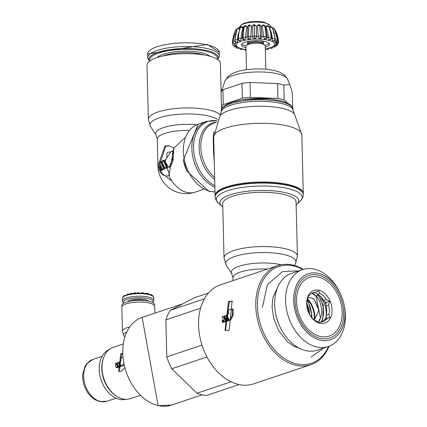 <?xml version="1.0" encoding="UTF-8"?>
<svg xmlns="http://www.w3.org/2000/svg" width="427" height="427" viewBox="0 0 427 427"><rect width="100%" height="100%" fill="white"/><g stroke="black" fill="none" stroke-linecap="round" stroke-linejoin="round"><path stroke-width="0.64" d="M121.914 306.655L121.887 305.428A16.343 4.681 -1.4 0 1 131.591 300.896A16.343 4.681 -1.4 0 1 149.263 301.323A16.343 4.681 -1.4 0 1 154.569 304.627L154.595 305.86M102.752 374.543L102.795 374.741A25.919 18.196 71.5 0 0 105.586 383.072L105.672 383.249A27.082 19.007 -108.5 0 1 102.752 374.543A27.082 19.007 -108.5 0 1 113.363 347.263L123.024 344.023M140.243 395.375L130.582 398.615A27.082 19.007 -108.5 0 1 122.608 398.877A27.082 19.007 -108.5 0 1 105.672 383.249M154.873 313.146L154.707 306.367A16.445 4.708 178.6 0 0 149.37 303.047A16.445 4.708 178.6 0 0 131.596 302.615A16.445 4.708 178.6 0 0 121.828 307.168L122.416 331.122A16.445 4.708 178.6 0 1 129.53 327.05M124.625 367.925L121.204 371.373L118.642 371.469L120.766 353.588L122.469 353.332M121.684 353.807L119.09 371.554L121.684 353.807L122.474 353.604M123.915 365.026L122.688 365.966L121.145 365.982L119.33 361.968L120.291 361.642L120.942 360.505A27.082 19.007 -108.5 0 1 121.038 358.499L121.62 357.602L122.698 357.244M123.643 363.756L121.823 365.758L121.145 365.982M118.509 367.364L117.644 367.156L115.834 363.169L116.688 363.372L118.509 367.364L116.806 367.711M117.644 367.156L116.128 367.604L116.998 367.812M117.201 367.802L115.712 367.012A27.082 19.007 -108.5 0 1 115.477 364.007L115.834 363.169M118.178 362.352L119.032 362.56L120.862 366.579L119.661 366.98L118.797 366.772L116.977 362.758L118.178 362.352L119.992 366.371L118.797 366.772M120.862 366.579L119.992 366.371M152.717 302.535A14.886 4.265 178.6 0 0 152.829 302.364L153.565 301.088A15.671 4.489 178.6 0 0 153.784 300.309A15.671 4.489 178.6 0 0 137.435 296.221A15.671 4.489 178.6 0 0 122.458 301.072A15.671 4.489 178.6 0 0 122.709 301.841L123.51 303.085A14.886 4.265 178.6 0 0 123.633 303.25M152.829 302.364A14.886 4.265 178.6 0 0 137.499 297.742A14.886 4.265 178.6 0 0 123.51 303.085M123.222 296.669A14.897 4.265 -1.4 0 1 123.75 295.911A3.016 0.865 -1.4 0 1 125.234 295.356M127.406 294.545L127.401 294.171L127.993 293.968L128.799 294.166M130.31 293.84L130.299 293.424L131.089 293.274L131.617 293.611M133.587 293.37L134.526 292.783L136.416 293.232M137.761 293.061L137.75 292.58L138.551 292.575L138.802 293.045M140.937 293.119L142.874 292.708L143.798 293.045L143.814 293.6M145.351 293.797L146.29 293.141L148.382 293.595L148.388 293.995M150 294.459A3.016 0.865 -1.4 0 1 151.879 294.924A14.897 4.265 -1.4 0 1 152.802 295.943M128.004 294.368L127.993 293.968M131.1 293.696L131.089 293.274M138.567 293.045L138.551 292.575M146.301 293.573L146.29 293.141M116.304 396.064A26.309 18.468 -108.5 0 1 103.515 357.911M125.933 399.314A26.309 18.468 -108.5 0 1 119.192 399.277A26.309 18.468 -108.5 0 1 99.865 375.429A26.309 18.468 -108.5 0 1 109.232 349.51M213.954 131.585L213.18 138.172L213.564 152.727L214.274 161.822M283.8 85.09L284.163 99.929A35.788 10.253 178.6 0 0 281.222 99.123A35.788 10.253 178.6 0 0 277.945 98.434L277.582 83.596A35.788 10.253 -1.4 0 1 280.859 84.29A35.788 10.253 -1.4 0 1 283.8 85.09L289.794 84.477L292.292 92.616L292.655 107.449A35.788 10.253 -1.4 0 1 292.634 107.508M221.458 107.006A35.788 10.253 178.6 0 1 223.284 104.604L222.921 89.766A35.788 10.253 178.6 0 0 221.101 92.147A35.788 10.253 178.6 0 0 221.095 92.168L221.458 107.006L222.334 107.78M222.921 89.766L241.981 83.372A35.788 10.253 178.6 0 1 250.025 82.464L277.582 83.596M277.945 98.434L250.387 97.303A35.788 10.253 178.6 0 0 242.344 98.21L241.981 83.372M250.387 97.303L250.025 82.464M223.284 104.604L242.344 98.21M284.163 99.929L287.723 103.083M263.117 41.873A7.739 2.215 -1.4 0 1 263.208 42.193L263.245 43.703A7.739 2.215 178.6 0 0 260.886 42.214A7.739 2.215 178.6 0 0 260.732 42.177A7.739 2.215 178.6 0 0 252.421 41.963A7.739 2.215 178.6 0 0 247.772 44.082L247.735 42.572A7.739 2.215 -1.4 0 1 247.809 42.246M265.802 69.142L265.231 45.849A9.672 2.77 178.6 0 0 264.767 45.032A9.672 2.77 178.6 0 0 262.093 43.896A9.672 2.77 178.6 0 0 246.315 45.486A9.672 2.77 178.6 0 0 245.893 46.324L246.459 69.612M272.33 38.638A1.932 0.614 -4.5 0 1 274.993 38.638L275.015 38.643A1.932 1.569 113.1 0 1 275.02 38.756A1.932 1.569 113.1 0 1 272.629 40.869A1.932 1.569 113.1 0 1 272.618 40.864A1.932 1.569 -66.9 0 1 272.591 40.853L272.319 38.521A32.11 26.058 -66.9 0 0 270.51 30.232M269.485 27.077L269.496 27.066A1.932 1.932 0 0 1 271.439 26.816A1.932 1.569 113.1 0 1 271.46 26.826A1.932 1.569 113.1 0 1 272.164 27.531A34.043 27.627 113.1 0 1 275.015 38.643A1.895 0.598 175.5 0 1 275.314 38.932L274.572 40.618L272.607 40.859A1.932 1.569 -66.9 0 0 274.999 38.75A1.932 1.569 -66.9 0 0 274.993 38.638A34.043 27.627 -66.9 0 0 272.143 27.52A1.932 1.569 -66.9 0 0 271.439 26.816L272.447 27.782A1.895 0.897 154.9 0 0 272.164 27.531L272.143 27.52A1.932 0.913 -25.1 0 0 269.832 28.022M275.089 42.278L275.127 39.93M272.944 28.897A1.932 0.731 -26.9 0 1 274.364 28.833A1.932 1.772 -48.5 0 0 273.99 28.347A1.932 1.772 131.5 0 1 274.374 28.844A34.043 31.176 131.5 0 1 277.561 40.159A1.932 1.772 131.5 0 1 274.839 42.188M275.127 39.951A1.932 0.587 -4.9 0 1 277.55 40.149L277.561 40.159A1.895 0.576 175.1 0 1 277.646 40.309L274.919 42.236M275.02 30.13A1.932 0.534 -27.1 0 1 275.26 30.248L275.26 30.248A1.932 0.534 -27.1 0 1 275.276 30.296A34.043 32.596 -8.7 0 1 278.356 39.818A34.043 32.596 171.3 0 1 278.361 39.834A34.043 32.596 171.3 0 1 278.601 41.841A1.932 1.852 171.3 0 1 278.607 41.953A1.932 1.852 -8.7 0 0 278.601 41.83L278.601 41.841A1.895 0.544 175 0 0 278.601 41.841A1.895 0.544 175 0 1 278.601 41.862M277.401 41.435A1.932 0.555 -5 0 1 278.601 41.83A34.043 32.596 -8.7 0 0 278.356 39.818L275.26 30.248A1.932 1.932 0 0 0 274.801 29.666M278.356 39.818L278.601 41.851L275.821 43.751L276.445 42.273M275.287 45.166A1.932 1.804 37.2 0 0 277.731 44.771L275.244 45.299L276.381 43.933M273.477 46.628A1.932 1.639 60.2 0 0 275.26 46.815A1.932 1.639 -119.8 0 1 275.244 46.826L273.232 46.767L274.422 46.031M237.738 47.53L238.426 47.845A1.932 1.569 -66.9 0 1 236.809 48.192L236.83 48.198A1.932 1.569 113.1 0 1 236.82 48.192A1.932 1.932 0 0 0 238.736 47.979M234.914 45.321L236.296 46.66L239.056 48.102L245.973 49.724M235.293 45.065L235.245 45.171A1.932 1.932 0 0 1 232.373 43.789A1.932 1.852 171.3 0 1 232.373 43.778A1.932 1.852 -8.7 0 0 235.293 45.054L235.293 45.065A1.932 1.852 171.3 0 1 232.373 43.789L232.373 43.773A1.932 1.852 -8.7 0 1 232.352 43.437A1.895 0.539 -177.8 0 1 232.352 43.41L232.373 43.773M234.434 43.805L235.293 45.054M237.097 29.1L235.768 29.853A1.932 1.804 -142.8 0 1 235.768 29.858A1.932 1.932 0 0 0 235.539 30.237A1.932 0.678 24.3 0 1 235.565 30.189A1.932 1.804 -142.8 0 1 235.763 29.863A1.932 1.804 37.2 0 0 235.576 30.178L235.576 30.178A34.043 31.795 37.2 0 0 232.891 41.702A1.932 1.804 37.2 0 0 232.886 41.814A1.932 1.804 -142.8 0 1 232.88 41.713L232.891 41.702A1.895 0.566 -177.9 0 1 234.983 41.334M235.539 30.237L232.832 41.83A1.932 0.576 2.1 0 1 232.88 41.713A34.043 31.795 -142.8 0 1 235.565 30.189A1.895 0.662 -155.7 0 1 236.697 30.103M235.192 41.387L235.763 43.533L235.48 43.661M238.49 33.034A32.148 27.227 60.2 0 0 237.519 39.85L237.556 39.892A1.932 1.639 -119.8 0 1 237.556 39.855A1.932 1.639 -119.8 0 1 237.556 39.738A32.11 27.189 -119.8 0 1 238.41 33.509M240.006 28.075L237.978 28.027A1.932 1.932 0 0 0 237.156 28.951A1.932 0.865 23 0 1 237.359 28.737A1.932 1.639 -119.8 0 1 237.978 28.027A1.932 1.639 -119.8 0 1 237.988 28.022A1.932 1.639 60.2 0 0 237.38 28.726A34.043 28.828 60.2 0 0 234.962 40.026A1.932 1.639 60.2 0 0 234.962 40.138A1.932 1.639 -119.8 0 1 234.946 40.037L234.962 40.026A34.043 28.828 -119.8 0 1 237.359 28.737L237.38 28.726A1.895 0.849 -157 0 1 239.483 28.999M237.156 28.951L234.727 40.303A1.932 0.603 1.8 0 1 234.946 40.037A1.895 0.592 -178.2 0 1 237.519 39.85M237.556 39.892L237.471 42.118M241.148 38.558A1.932 1.356 -108.5 0 1 241.148 38.441A32.11 22.54 -108.5 0 1 243 28.054L242.963 28.065A1.895 1.009 -160.2 0 0 240.396 27.429A34.043 23.896 71.5 0 0 238.437 38.531A1.932 1.356 71.5 0 0 238.437 38.643A1.932 1.356 71.5 0 0 240.476 40.821A1.932 1.356 71.5 0 0 240.614 40.762L241.148 38.595A1.932 1.356 -108.5 0 1 241.148 38.558M239.867 27.867L237.903 38.953A1.932 0.63 1.3 0 1 238.41 38.542A34.043 23.896 -108.5 0 1 240.369 27.435L240.396 27.429A1.932 1.356 71.5 0 1 241.095 26.677L241.068 26.687A1.932 1.932 0 0 0 239.867 27.867A1.932 1.03 19.8 0 1 240.369 27.435A1.932 1.356 -108.5 0 1 241.068 26.687A1.932 1.356 -108.5 0 1 241.084 26.682L242.958 27.045L243 28.054M237.903 38.953A1.932 1.932 0 0 0 240.454 40.832A1.932 1.356 -108.5 0 1 240.454 40.832L240.614 40.762M245.712 37.544A1.932 0.987 -101.6 0 1 245.712 37.427A32.11 16.354 -101.6 0 1 246.993 27.195L246.966 27.2A1.895 1.137 -165.3 0 0 244.42 26.373A34.043 17.336 78.4 0 0 243.07 37.32A1.932 0.987 78.4 0 0 243.07 37.427A1.932 0.987 78.4 0 0 244.5 39.77A1.932 0.987 78.4 0 0 244.671 39.7L245.712 37.581A1.932 0.987 -101.6 0 1 245.712 37.544M243.481 27.066L242.146 37.859A1.932 0.646 0.5 0 1 243.038 37.325A34.043 17.336 -101.6 0 1 244.388 26.378L244.42 26.373A1.932 0.987 78.4 0 1 244.997 25.657L244.965 25.663A1.932 1.932 0 0 0 243.481 27.066A1.932 1.158 14.7 0 1 244.388 26.378A1.932 0.987 -101.6 0 1 244.965 25.663A1.932 0.987 -101.6 0 1 244.981 25.657L246.881 26.346L246.993 27.195M250.943 36.887A1.932 0.544 -96.4 0 1 250.943 36.77A32.11 9.052 -96.4 0 1 251.54 26.639A1.895 1.217 -172.2 0 0 249.181 25.636A34.043 9.597 83.6 0 0 248.551 36.466A1.932 0.544 83.6 0 0 248.551 36.578A1.932 0.544 83.6 0 0 249.352 39.012A1.932 0.544 -96.4 0 1 249.315 39.017A1.932 0.544 -96.4 0 1 248.514 36.578A1.932 0.544 -96.4 0 1 248.514 36.471L248.551 36.466A1.895 0.646 179.7 0 1 250.932 36.877L250.249 38.67L249.315 39.017A1.932 1.932 0 0 1 247.164 37.106A1.932 0.662 -0.3 0 1 248.514 36.471A34.043 9.597 -96.4 0 1 249.144 25.636A1.932 0.544 -96.4 0 1 249.475 24.958A1.932 0.544 -96.4 0 1 249.496 24.958A1.932 0.544 83.6 0 0 249.181 25.636L249.144 25.636A1.932 1.244 7.8 0 0 247.777 26.618A1.932 1.932 0 0 1 249.475 24.958L251.471 26.095L251.524 26.645A32.148 9.063 83.6 0 0 250.932 36.877A1.932 0.544 -96.4 0 0 250.943 36.925M256.483 36.669L256.483 36.514A32.11 1.132 -92 0 1 256.339 26.437A1.895 1.249 179.8 0 0 254.353 25.257A34.043 1.201 88 0 0 254.503 36.033L254.62 38.633L254.503 36.033A1.895 0.651 178.7 0 1 256.483 36.615L256.088 37.896L254.657 38.627M252.619 36.717L252.619 36.647A32.11 1.132 -92 0 1 252.474 26.602A1.932 1.276 -0.2 0 1 252.474 26.543A1.932 1.276 -0.2 0 1 254.311 25.262L254.343 24.601A1.932 1.932 0 0 0 252.474 26.543L252.619 36.738A1.932 0.667 -1.3 0 1 254.465 36.033A34.043 1.201 -92 0 1 254.311 25.262L254.343 24.601M256.339 26.351L256.339 26.442A32.148 1.132 88 0 0 256.483 36.615M252.619 36.765A1.932 0.667 -1.3 0 1 252.619 36.738A1.932 1.932 0 0 0 252.661 37.117L252.619 36.765M254.631 38.579L254.62 38.633A1.932 1.932 0 0 1 252.816 37.555L252.661 37.117M258.938 38.286A1.932 1.932 0 0 0 259.99 38.643A1.932 0.411 -87.6 0 1 259.899 38.59L258.938 38.281L258.175 36.519A32.11 6.864 -87.6 0 0 257.289 26.469L257.316 26.026A1.932 1.932 0 0 1 259.258 24.617A1.932 0.411 92.4 0 1 259.296 24.617A1.932 0.411 92.4 0 1 259.579 25.273A34.043 7.28 92.4 0 1 260.523 36.055A1.932 0.411 92.4 0 1 260.523 36.162A1.932 0.411 92.4 0 1 260.027 38.649A1.932 0.411 92.4 0 1 260.006 38.643L259.99 38.643A1.932 0.411 -87.6 0 0 260.486 36.162A1.932 0.411 -87.6 0 0 260.481 36.049L260.523 36.055A1.895 0.651 177.8 0 1 262.007 36.626L261.548 37.987L260.027 38.649M257.289 26.469A1.932 1.26 -8.4 0 1 259.541 25.273A1.932 0.411 -87.6 0 0 259.258 24.617L261.1 26.244A1.895 1.233 171.6 0 0 259.579 25.273L259.541 25.273A34.043 7.28 -87.6 0 1 260.481 36.049A1.932 0.662 -2.2 0 0 258.18 36.637M264.863 38.996A1.932 0.865 -82.8 0 0 265.028 39.054A1.932 1.932 0 0 1 264.361 38.846L264.863 38.996L263.55 36.802A32.11 14.39 -82.8 0 0 261.964 26.698L262.039 25.898A1.932 1.932 0 0 1 263.923 24.996A1.932 0.865 -82.8 0 1 264.473 25.679L264.505 25.684A34.043 15.26 97.2 0 1 266.197 36.519A1.932 0.865 97.2 0 1 266.197 36.631A1.932 0.865 97.2 0 1 265.066 39.06A1.932 0.865 97.2 0 1 265.044 39.06M261.964 26.698A1.932 1.185 -15.7 0 1 264.473 25.679A34.043 15.26 -82.8 0 1 266.16 36.514L266.197 36.519A1.895 0.64 176.9 0 1 267.217 37.026L266.779 38.377L265.028 39.054A1.932 0.865 -82.8 0 0 266.165 36.626A1.932 0.865 -82.8 0 0 266.16 36.514A1.932 0.651 -3.1 0 0 263.555 36.919M269.197 39.77A1.932 1.26 -76.5 0 0 269.357 39.828A1.932 1.932 0 0 1 268.994 39.7L268.375 37.485A32.11 20.939 -76.5 0 0 266.176 27.275L266.208 26.277A1.932 1.932 0 0 1 268.055 25.732A1.932 1.26 -76.5 0 1 268.77 26.442L268.796 26.453A34.043 22.199 103.5 0 1 271.14 37.405A1.932 1.26 103.5 0 1 271.145 37.517A1.932 1.26 103.5 0 1 269.389 39.834A1.932 1.26 103.5 0 1 269.373 39.828M266.176 27.275A1.932 1.073 -21.3 0 1 268.77 26.442A34.043 22.199 -76.5 0 1 271.113 37.4L271.14 37.405A1.895 0.624 176.1 0 1 271.753 37.816L269.421 26.906A1.895 1.046 158.7 0 0 268.796 26.453A1.932 1.26 103.5 0 0 268.081 25.743L269.421 26.906M268.38 37.603A1.932 0.635 -3.9 0 1 271.113 37.4A1.932 1.26 -76.5 0 1 271.118 37.507A1.932 1.26 -76.5 0 1 269.357 39.828L271.097 39.412L271.753 37.816M247.761 43.554A8.028 2.3 -1.4 0 1 247.457 42.946A8.028 2.3 -1.4 0 1 251.129 40.917M259.739 40.704A8.028 2.3 -1.4 0 1 260.902 40.933A8.028 2.3 -1.4 0 1 263.507 42.556A8.028 2.3 -1.4 0 1 263.229 43.175M241.96 44.008A13.926 3.987 178.6 0 0 246 45.886M265.263 47.237A13.926 3.987 178.6 0 0 269.448 44.264A13.926 3.987 178.6 0 0 264.932 41.451A13.926 3.987 178.6 0 0 249.87 41.083A13.926 3.987 178.6 0 0 241.602 44.942A13.926 3.987 178.6 0 0 245.925 47.712M265.103 45.422A13.926 3.987 178.6 0 0 269.047 43.346M288.994 185.435A44.104 12.634 178.6 0 0 241.308 184.272A44.104 12.634 178.6 0 0 215.123 196.495L215.128 196.815A44.104 12.634 -1.4 0 1 241.202 184.608A44.104 12.634 -1.4 0 1 288.817 185.708A44.104 12.634 -1.4 0 1 289.004 185.75A44.104 12.634 -1.4 0 1 303.309 194.659L303.303 194.344A44.104 12.634 178.6 0 0 288.994 185.435M221.512 109.307L220.385 63.308A36.695 10.51 178.6 0 0 208.483 55.894A36.695 10.51 178.6 0 0 168.809 54.928A36.695 10.51 178.6 0 0 147.016 65.101L148.345 119.373A36.695 10.51 178.6 0 1 170.133 109.2A36.695 10.51 178.6 0 1 209.806 110.166A36.695 10.51 178.6 0 1 220.503 115.002M168.927 175.593A15.089 9.837 103.5 0 1 165.681 175.929A15.089 9.837 103.5 0 1 165.052 175.812A15.089 9.837 103.5 0 1 158.385 164.555L165.003 145.917L169.305 145.799L173.853 148.1L168.927 175.593A28.241 19.823 71.5 0 0 171.921 180.957A28.241 19.823 71.5 0 0 186.834 192.417A28.241 19.823 71.5 0 0 195.155 192.145L203.599 189.31M165.569 175.913A15.089 9.837 103.5 0 1 159.404 164.769L165.857 146.119L169.749 145.917M158.385 164.555A28.241 8.092 178.6 0 0 157.942 166.055A28.241 28.241 0 0 0 195.155 192.145M173.853 148.1L184.64 138.06M173.522 151.42L172.449 151.222L172.844 151.75A28.241 19.823 -108.5 0 0 172.481 159.586L169.402 166.626L168.233 167.016L165.404 161.529A28.235 14.545 -135.4 0 1 164.977 160.493L164.753 159.922A28.241 8.092 178.6 0 1 165.804 159.565L165.356 160.365A28.241 8.092 178.6 0 0 164.977 160.493M163.424 160.429L163.626 161A28.134 14.491 44.6 0 0 165.932 166.018A33.877 17.448 -135.4 0 0 166.786 167.501L166.268 167.678A27.243 7.803 178.6 0 0 165.014 168.126A27.814 14.326 -135.4 0 1 162.095 161.684L161.908 161.118A28.241 8.092 178.6 0 1 163.424 160.429L164.283 160.637L164.496 161.225A26.97 13.894 44.6 0 0 166.717 166.06L166.439 163.76M160.856 161.694L161.022 162.255A27.403 14.118 44.6 0 0 163.749 168.649A27.243 7.803 178.6 0 0 162.42 169.305A26.736 13.771 -135.4 0 1 159.933 162.965L159.794 162.409A28.241 8.092 178.6 0 1 160.856 161.694L161.753 161.908L161.929 162.538A26.207 13.499 44.6 0 0 164.646 168.868A26.036 7.456 178.6 0 0 163.338 169.524L162.42 169.305M161.39 169.978L161.854 170.528L160.771 170.325L160.429 169.749A26.084 18.308 -108.5 0 1 159.815 165.991A25.994 13.392 44.6 0 0 161.443 169.898A27.243 7.803 178.6 0 0 160.894 170.293L161.854 170.528A26.036 7.456 178.6 0 1 162.383 170.127A24.729 12.741 44.6 0 1 160.755 166.215L159.815 165.991M172.369 151.249L174.264 148.922M169.402 166.626L170.288 166.84L173.341 159.789A27.082 19.007 -108.5 0 1 173.725 151.964L173.335 151.436M170.288 166.84L169.119 167.229L168.233 167.016M166.786 167.501L167.678 167.715L166.717 166.06M167.678 167.715L167.16 167.886A26.036 7.456 178.6 0 0 165.906 168.339L165.014 168.126M169.7 175.273L167.16 167.886M162.281 162.249L161.929 162.538M160.157 163.792L159.404 164.769M165.158 160.942L164.496 161.225M166.834 153.464L166.941 157.632L170.944 151.724A28.241 8.092 178.6 0 0 167.395 152.562L166.834 153.464M172.449 151.222L170.944 151.724M165.804 159.565L166.925 158.091A28.241 19.823 -108.5 0 1 166.941 157.632M163.749 168.649L164.646 168.868M161.443 169.898L162.383 170.127M218.789 57.72A35.788 10.253 178.6 0 0 219.297 55.921A35.788 10.253 178.6 0 0 207.687 48.689A35.788 10.253 178.6 0 0 168.996 47.749A35.788 10.253 178.6 0 0 147.747 57.666A35.788 10.253 178.6 0 0 148.34 59.444L149.381 61.04A34.768 9.96 178.6 0 1 166.722 50.13A34.768 9.96 178.6 0 1 207.042 50.594A34.768 9.96 178.6 0 1 217.829 59.364L218.789 57.72M239.115 384.567L206.481 395.509A50.295 35.302 -108.5 0 1 201.725 394.767A50.295 35.302 -108.5 0 1 196.954 393.224L231.087 381.781M295.041 300.918A32.98 23.149 -108.5 0 1 318.579 275.169A32.98 23.149 -108.5 0 1 343.666 312.596A32.98 23.149 -108.5 0 1 327.093 338.691A32.98 23.149 -108.5 0 1 299.498 319.311A32.98 23.149 -108.5 0 1 295.943 308.71A32.98 23.149 -108.5 0 1 295.041 300.918M340.314 293.504L339.892 292.623A40.544 28.46 71.5 0 0 314.539 269.218A40.544 28.46 71.5 0 0 302.594 269.613L291.652 273.285A40.544 28.46 71.5 0 0 275.762 314.123A40.544 28.46 71.5 0 0 280.133 327.157A40.544 28.46 71.5 0 0 305.486 350.556A40.544 28.46 71.5 0 0 317.426 350.167L328.374 346.494A40.544 28.46 71.5 0 0 344.263 305.652L344.066 304.697A34.817 24.44 71.5 0 0 340.314 293.504A34.817 24.44 71.5 0 0 318.537 273.408A34.817 24.44 71.5 0 0 293.685 300.592A34.817 24.44 71.5 0 0 320.165 340.106A34.817 24.44 71.5 0 0 344.066 304.697M302.594 269.613A40.544 28.46 71.5 0 0 286.432 309.009A40.544 28.46 71.5 0 0 316.434 346.889A40.544 28.46 71.5 0 0 328.374 346.494M275.762 314.123L275.938 314.987A35.398 24.846 71.5 0 0 279.754 326.361L280.133 327.157M208.429 293.045L194.621 297.678L170.373 310.274A50.295 35.302 71.5 0 0 165.873 319.85L166.781 356.903L201.982 345.101A50.295 35.302 71.5 0 0 205.504 353.994M165.873 319.85L200.551 308.219M170.373 310.274L204.362 298.879M166.781 356.903A50.295 35.302 71.5 0 0 171.803 368.763L206.988 356.967M171.803 368.763L196.954 393.224M314.042 319.668L314.363 319.556A21.281 14.934 71.5 0 0 314.4 317.442A21.281 14.934 71.5 0 0 307.392 299.247M313.781 298.937L313.525 298.574L307.883 297.219M318.547 310.194L318.702 310.797L314.945 318.793A21.665 15.207 71.5 0 0 307.536 298.59M314.945 318.793L314.363 319.556M311.923 293.264A15.281 10.728 71.5 0 1 312.799 293.189L315.414 292.314A15.281 10.728 71.5 0 0 313.188 292.708A15.281 10.728 71.5 0 0 309.394 295.441L308.15 296.274L307.237 300.032A15.281 10.728 71.5 0 0 306.778 304.488A15.281 10.728 71.5 0 0 307.168 307.942M318.953 322.657L320.677 322.075L319.433 322.908L316.113 320.981A15.281 10.728 71.5 0 1 309.874 314.912L308.951 313.231M320.677 322.075A15.281 10.728 71.5 0 0 322.903 321.686A15.281 10.728 71.5 0 0 326.698 318.948L329.932 317.453L328.854 314.363A15.281 10.728 71.5 0 0 329.313 309.901A15.281 10.728 71.5 0 0 328.63 305.166L326.014 306.042A15.281 10.728 71.5 0 1 326.698 310.776A15.281 10.728 71.5 0 1 326.239 315.238L328.854 314.363M332.046 309.805A17.213 12.084 -108.5 0 1 323.394 323.426A17.213 12.084 -108.5 0 1 308.988 313.311A17.213 12.084 -108.5 0 1 307.13 307.776A17.213 12.084 -108.5 0 1 306.661 303.709A17.213 12.084 -108.5 0 1 318.948 290.269A17.213 12.084 -108.5 0 1 332.046 309.805M325.657 318.841A20.309 14.256 71.5 0 0 326.228 313.066A20.309 14.256 71.5 0 0 325.668 308.273A20.309 14.256 71.5 0 0 323.479 301.74A20.309 14.256 71.5 0 0 319.492 295.644M342.166 312.238A30.952 21.724 -108.5 0 1 320.079 336.401A30.952 21.724 -108.5 0 1 296.535 301.281A30.952 21.724 -108.5 0 1 312.089 276.792A30.952 21.724 -108.5 0 1 337.987 294.977A30.952 21.724 -108.5 0 1 341.322 304.926A30.952 21.724 -108.5 0 1 342.166 312.238M325.694 308.395A21.857 15.345 71.5 0 0 323.426 301.627M321.558 322.001A15.281 10.728 71.5 0 0 324.082 319.828L326.698 318.948M326.239 315.238L326.324 318.665L324.082 319.828M315.356 292.335L317.368 294.288A15.281 10.728 71.5 0 1 323.607 300.357L325.934 302.615L326.014 306.042M323.607 300.357L326.223 299.482A15.281 10.728 71.5 0 0 319.978 293.408L317.368 294.288M326.223 299.482L329.537 301.409L328.63 305.166M315.414 292.314L318.649 290.819L319.978 293.408M326.324 318.665L329.932 317.453M325.934 302.615L329.537 301.409M312.27 293.221L313.834 293.995L316.519 296.253L317.512 295.415L317.821 294.529L317.293 295.697L316.3 296.29L311.977 293.258M317.789 294.849L321.147 300.138L323.33 307.541L323.607 312.441L323.34 315.329L322.476 318.98L321.173 322.049M307.109 300.603L308.657 303.191L310.514 307.888L311.491 313.018L311.55 317.256M318.259 322.273L320.415 317.955L316.055 296.194L316.519 296.253L319.882 301.601L321.643 308.358L321.761 312.132L321.355 315.382L319.967 319.631L318.355 322.326M306.783 303.448L308.806 308.262L309.772 314.747M229.347 301.67L225.483 330.615L229.347 301.67L232.528 301.307M229.155 330.359L225.045 330.525L228.45 301.457L232.091 301.179L229.155 330.359M310.877 364.685L253.659 383.873A52.227 36.663 -108.5 0 1 238.282 384.375A52.227 36.663 -108.5 0 1 205.617 354.234A52.227 36.663 -108.5 0 1 199.985 337.442A52.227 36.663 -108.5 0 1 220.455 284.836L277.667 265.647A52.227 36.663 71.5 0 0 256.84 316.396A52.227 36.663 71.5 0 0 295.495 365.192A52.227 36.663 71.5 0 0 310.877 364.685A52.227 36.663 71.5 0 0 329.078 346.244M303.309 269.389A52.227 36.663 71.5 0 0 293.05 265.14A52.227 36.663 71.5 0 0 277.667 265.647M328.609 346.414A51.069 35.847 -108.5 0 1 296.253 363.82A51.069 35.847 -108.5 0 1 257.412 305.865A51.069 35.847 -108.5 0 1 293.861 265.989A51.069 35.847 -108.5 0 1 302.834 269.533M297.406 256.205L296.076 201.934A36.695 10.51 178.6 0 0 284.174 194.52A36.695 10.51 178.6 0 0 244.495 193.554A36.695 10.51 178.6 0 0 222.707 203.727L224.036 257.999A36.695 10.51 178.6 0 1 245.824 247.825A36.695 10.51 178.6 0 1 285.498 248.792A36.695 10.51 178.6 0 1 285.77 248.861A36.695 10.51 178.6 0 1 297.406 256.205L295.5 263.55A35.142 10.067 178.6 0 0 284.841 254.77A35.142 10.067 178.6 0 0 284.585 254.705A35.142 10.067 178.6 0 0 243.865 254.23A35.142 10.067 178.6 0 0 226.294 265.242L224.036 257.999M205.617 354.234L205.531 354.052A51.069 35.847 -108.5 0 1 200.028 337.64L199.985 337.442M233.238 309.559A51.069 35.847 -108.5 0 0 233.227 315.083L230.697 320.074L229.171 320.095L226.999 315.067L227.703 314.832L228.37 313.642A52.227 36.663 -108.5 0 1 228.434 310.675L228.909 309.906L231.968 308.881L232.993 309.079L233.238 309.559L231.968 308.881M233.227 315.083L232.373 314.875L229.838 319.871L229.171 320.095M232.373 314.875A52.227 36.663 -108.5 0 1 232.379 309.351M226.689 320.928L227.548 321.131L228.792 320.714L226.614 315.686L225.755 315.484L224.517 315.9L226.689 320.928L227.933 320.512L225.755 315.484M228.792 320.714L227.933 320.512M224.234 321.75L225.093 321.958L226.31 321.547L224.132 316.519L223.273 316.316L222.061 316.722L224.234 321.75L225.451 321.339L223.273 316.316M226.31 321.547L225.451 321.339M223.855 322.369L222.584 322.252L222.253 321.75A52.227 36.663 -108.5 0 1 222.136 320.293L222.99 320.501A62.054 31.966 -135.4 0 0 223.855 322.369L223.113 321.958M222.995 322.166A63.474 32.692 -135.4 0 1 222.136 320.293M126.589 332.067A15.404 4.414 178.6 0 0 123.793 335.558L122.416 331.122M122.688 365.966L121.823 365.758M153.72 297.715A15.671 4.489 178.6 0 0 137.371 293.627A15.671 4.489 178.6 0 0 122.394 298.478L122.891 297.048L123.777 296.199L127.47 294.523L130.956 293.717L137.377 293.077L144.966 293.381L148.297 293.973L151.67 295.169L153.149 296.301L153.72 297.715L153.784 300.309M145.239 300.64A9.768 2.797 178.6 0 0 137.74 299.941A9.768 2.797 178.6 0 0 131.009 300.987M148.473 301.147A10.542 3.021 178.6 0 0 137.691 298.98A10.542 3.021 178.6 0 0 127.801 301.654M123.755 296.21L123.75 295.911M151.884 295.292L151.879 294.924M135.69 293.162L135.679 292.815M134.537 293.253L134.526 292.783M142.885 293.178L142.874 292.708M141.769 293.109L141.759 292.741M100.681 401.524A22.055 15.479 -108.5 0 1 100.414 401.465A22.055 15.479 -108.5 0 1 84.098 380.863A22.055 15.479 -108.5 0 1 92.889 359.433L86.788 363.692L85.085 366.201L82.737 374.121L82.785 379.534L84.103 385.549L86.83 391.474L89.878 395.567L94.767 399.603L99.715 401.588L106.91 401.252A22.055 15.479 -108.5 0 1 100.681 401.524M303.277 193.986L303.282 193.602A44.104 12.634 178.6 0 0 289.186 184.742A44.104 12.634 178.6 0 0 288.978 184.694A44.104 12.634 178.6 0 0 241.292 183.53A44.104 12.634 178.6 0 0 215.101 195.758L213.665 137.051A44.104 12.634 -1.4 0 1 239.857 124.828A44.104 12.634 -1.4 0 1 287.542 125.986A44.104 12.634 -1.4 0 1 301.852 134.9L294.454 114.014A38.024 10.894 178.6 0 0 282.551 108.437A38.024 10.894 178.6 0 0 245.242 107.086A38.024 10.894 178.6 0 0 220.033 115.829L221.149 112.312A36.028 10.323 178.6 0 1 242.637 102.528A36.028 10.323 178.6 0 1 281.089 103.398A36.028 10.323 178.6 0 1 281.494 103.489A36.028 10.323 178.6 0 1 293.168 110.556L294.454 114.014M293.013 108.97L291.411 105.672L287.339 102.896L280.742 100.671L270.649 99.011L256.963 98.525L242.84 99.721L233.286 101.77L226.689 104.332L222.686 107.326L221.229 110.726A35.911 10.285 -1.4 0 1 242.894 100.937A35.911 10.285 -1.4 0 1 281.377 101.93A35.911 10.285 -1.4 0 1 281.596 101.984A35.911 10.285 -1.4 0 1 293.013 108.97L293.168 110.556M214.653 177.418A31.24 21.926 -108.5 0 1 200.802 146.787A31.24 21.926 -108.5 0 1 213.911 123.115L216.494 122.25M214.706 179.457A31.758 22.295 -108.5 0 1 199.131 145.442A31.758 22.295 -108.5 0 1 216.409 122.277M217.124 120.852A34.688 24.35 71.5 0 0 193.554 145.66A34.688 24.35 71.5 0 0 214.856 185.681M217.151 120.798L206.609 121.38A35.206 24.713 71.5 0 0 192.198 153.122A35.206 24.713 71.5 0 0 214.893 187.234M206.609 121.38L198.139 124.22A35.206 24.713 71.5 0 0 184.08 158.294A35.206 24.713 71.5 0 0 209.956 191.269A35.206 24.713 71.5 0 0 210.159 191.323A35.206 24.713 71.5 0 0 215.005 191.888M198.139 124.22L183.3 160.237A34.075 23.917 71.5 0 0 186.973 171.19L208.947 191.323L215.011 191.979M183.311 160.285A33.498 23.512 71.5 0 0 183.322 160.333A33.498 23.512 71.5 0 0 186.93 171.099A33.498 23.512 71.5 0 0 186.951 171.147M213.18 138.172A1.932 0.977 179.1 0 0 213.681 137.643M243.395 99.64A30.755 8.812 -1.4 0 1 270.328 98.979M221.101 92.147L225.136 80.762A31.449 9.01 -1.4 0 1 245.231 72.809A31.449 9.01 -1.4 0 1 277.651 73.855A31.449 9.01 -1.4 0 1 287.643 79.235L289.794 84.477M264.767 45.032L263.101 43.581A7.964 2.279 178.6 0 0 261.057 42.684A7.964 2.279 178.6 0 0 260.897 42.647A7.964 2.279 178.6 0 0 247.906 43.954L246.315 45.486M274.828 42.177A1.932 1.772 -48.5 0 0 277.55 40.149A34.043 31.176 -48.5 0 0 274.364 28.833L274.374 28.844A1.895 0.715 153.1 0 1 274.438 28.929L277.646 40.309M275.746 43.645A1.932 1.852 -8.7 0 0 278.607 41.942A1.932 1.852 171.3 0 1 275.746 43.661M278.121 43.437A1.932 1.932 0 0 1 277.731 44.771L277.731 44.771A1.932 1.804 -142.8 0 1 277.726 44.782A1.932 1.804 -142.8 0 1 275.276 45.177M276.189 45.545A1.932 1.932 0 0 1 275.26 46.815L275.244 46.826A1.932 1.639 -119.8 0 1 273.461 46.639M270.456 47.947A1.932 1.356 71.5 0 0 271.737 48.342A1.932 1.932 0 0 0 273.024 46.879M271.727 48.347A1.932 1.356 -108.5 0 1 271.711 48.352A1.932 1.356 -108.5 0 1 270.43 47.957M266.421 49.036A1.932 0.987 78.4 0 0 267.27 49.516A1.932 1.932 0 0 0 268.599 48.513M265.461 48.961L267.238 49.527A1.932 0.987 -101.6 0 1 267.238 49.527A1.932 0.987 -101.6 0 1 266.389 49.041M245.984 49.996A1.932 0.865 97.2 0 1 245.445 50.285A1.932 0.865 97.2 0 1 245.429 50.279A1.932 0.865 -82.8 0 0 245.979 49.954M241.831 48.956A1.932 1.26 103.5 0 1 240.7 49.436A1.932 1.26 103.5 0 1 240.684 49.436A1.932 1.932 0 0 0 242.344 49.078M239.307 48.198L240.668 49.431A1.932 1.26 -76.5 0 0 241.805 48.95M238.447 47.856A1.932 1.569 113.1 0 1 236.83 48.198M236.211 46.532A1.932 1.772 131.5 0 1 233.959 46.479A1.932 1.932 0 0 0 236.296 46.66M233.307 44.958L233.953 46.474A1.932 1.772 -48.5 0 0 236.2 46.522M233.873 34.913A34.043 32.596 -8.7 0 0 232.357 43.378M233.174 42.999A1.895 0.539 -177.8 0 0 232.352 43.41L233.959 34.598M235.752 43.543A1.932 1.804 -142.8 0 1 232.88 41.825A1.932 1.804 37.2 0 0 235.763 43.533M237.561 42.081A1.932 1.639 -119.8 0 1 235.843 41.862A1.932 1.639 -119.8 0 1 234.946 40.149A1.932 1.639 60.2 0 0 235.859 41.851A1.932 1.639 60.2 0 0 237.577 42.07M240.454 40.832A1.932 1.356 -108.5 0 1 238.41 38.654A1.932 1.356 -108.5 0 1 238.41 38.542L238.437 38.531A1.895 0.619 -178.7 0 1 241.116 38.547L241.148 38.595M242.963 28.065A32.148 22.567 71.5 0 0 241.116 38.547M242.146 37.859A1.932 1.932 0 0 0 244.468 39.775A1.932 0.987 -101.6 0 1 243.038 37.437A1.932 0.987 -101.6 0 1 243.038 37.325L243.07 37.32A1.895 0.635 -179.5 0 1 245.69 37.533L245.712 37.581M246.966 27.2A32.148 16.37 78.4 0 0 245.69 37.533M261.964 36.775A1.895 0.651 177.8 0 0 262.007 36.626L261.1 26.244M263.939 25.001A1.932 0.865 97.2 0 1 263.955 25.001A1.932 0.865 97.2 0 1 264.505 25.684A1.895 1.164 164.3 0 1 265.557 26.383L267.217 37.026M240.332 25.871A15.094 4.323 -1.4 0 1 243.956 23.784A15.094 4.323 -1.4 0 1 265.188 23.021A15.094 4.323 -1.4 0 1 265.274 23.042A15.094 4.323 -1.4 0 1 269.784 25.156L264.035 22.151L259.926 21.505L250.857 21.638L244.095 23.223L241.65 24.563L239.035 27.766M237.556 39.786A21.211 6.074 -1.4 0 1 237.994 39.583M241.143 38.473A21.211 6.074 -1.4 0 1 242.173 38.2M245.712 37.459A21.211 6.074 -1.4 0 1 247.169 37.229M250.943 36.797A21.211 6.074 -1.4 0 1 252.613 36.674M256.483 36.541A21.211 6.074 -1.4 0 1 258.175 36.546M262.013 36.706A21.211 6.074 -1.4 0 1 263.55 36.829M267.211 37.309A21.211 6.074 -1.4 0 1 268.375 37.517M271.716 38.361A21.211 6.074 -1.4 0 1 272.325 38.563M245.973 49.617A19.284 5.524 -1.4 0 1 242.573 48.988A19.284 5.524 -1.4 0 1 241.25 41.211A19.284 5.524 -1.4 0 1 268.476 40.223A19.284 5.524 -1.4 0 1 268.546 40.239A19.284 5.524 -1.4 0 1 265.311 49.142M296.151 205.003L297.069 204.202A39.433 11.294 178.6 0 0 286.255 192.881A39.433 11.294 178.6 0 0 230.297 194.765A39.433 11.294 178.6 0 0 221.826 206.044L222.782 206.796M215.128 196.815L215.816 199.74L218.378 203.038A42.972 12.308 -1.4 0 1 227.607 190.752A42.972 12.308 -1.4 0 1 288.124 188.585A42.972 12.308 -1.4 0 1 300.368 201.037L302.738 197.674L303.309 194.659M296.082 202.067A36.701 10.515 178.6 0 0 284.414 194.579A36.701 10.515 178.6 0 0 244.431 193.564A36.701 10.515 178.6 0 0 222.713 203.86M217.775 119.555A35.142 10.067 178.6 0 0 208.894 116.08A35.142 10.067 178.6 0 0 168.174 115.605A35.142 10.067 178.6 0 0 150.603 126.616L148.345 119.373M165.681 175.929A28.241 20.4 20.4 0 0 171.921 180.957M165.404 161.529A28.241 19.823 -108.5 0 1 165.356 160.365M166.268 167.678A28.241 19.823 -108.5 0 1 165.932 166.018M163.626 161A28.241 8.092 178.6 0 0 162.095 161.684M161.022 162.255A28.241 8.092 178.6 0 0 159.933 162.965M157.942 166.055L157.285 139.149A28.241 8.092 -1.4 0 1 189.172 130.352M157.285 139.149L156.074 135.087A29.799 8.535 -1.4 0 1 166.647 126.68A29.799 8.535 -1.4 0 1 196.74 124.753M172.481 159.586L173.341 159.789M172.844 151.75L173.725 151.964M147.747 57.666L147.657 53.962A35.788 10.253 -1.4 0 1 168.905 44.045A35.788 10.253 -1.4 0 1 207.597 44.984A35.788 10.253 -1.4 0 1 219.206 52.211L219.297 55.921M217.188 59.156A33.765 9.672 178.6 0 0 206.374 51.368A33.765 9.672 178.6 0 0 168.35 50.722A33.765 9.672 178.6 0 0 150.01 60.799M204.207 55.024A26.212 7.51 178.6 0 0 201.304 54.192A26.212 7.51 178.6 0 0 162.772 56.038M157.189 57.533A27.371 7.841 -1.4 0 1 202.062 52.82A27.371 7.841 -1.4 0 1 209.86 56.247M142.154 317.41L158.097 405.65L171.547 405.079A46.233 32.452 -108.5 0 1 158.385 405.634A46.233 32.452 -108.5 0 1 157.937 405.527A46.233 32.452 -108.5 0 1 123.718 362.336A46.233 32.452 -108.5 0 1 142.154 317.41L181.48 304.227M313.525 298.574A28.145 19.754 -108.5 0 1 318.702 310.797M281.094 264.756A29.799 8.535 178.6 0 0 246.609 264.388A29.799 8.535 178.6 0 0 231.765 273.718L232.971 277.774A28.241 8.092 -1.4 0 1 267.51 269.053M230.697 320.074L229.838 319.871M124.673 336.919L123.793 335.558M122.458 301.072L122.394 298.478M133.507 293.733L133.496 293.178M116.043 398.188L106.91 401.252M102.021 356.374L92.889 359.433M221.229 110.726L221.149 112.312M183.3 160.237L186.973 171.19M220.033 115.829L213.665 137.051M303.282 193.602L301.852 134.9M215.128 196.142L215.101 195.758M245.717 99.326L267.996 98.781M225.136 80.762L227.906 76.518L232.8 73.241L238.955 71.074L246.347 69.628L256.104 68.854L266.891 69.243L274.609 70.514L279.616 72.099L284.633 75.093L287.643 79.235M272.447 27.782L275.314 38.932M272.49 27.872A1.932 1.932 0 0 1 273.99 28.347L274.438 28.929M269.901 48.027L271.737 48.342M244.047 49.425L245.445 50.285A1.932 1.932 0 0 0 245.989 50.274M235.704 46.917L236.809 48.192M232.832 41.83A1.932 1.932 0 0 0 235.667 43.613M234.727 40.303A1.932 1.932 0 0 0 237.535 42.092M247.164 37.106L247.777 26.618M256.339 26.362L254.38 24.601M263.923 24.996L265.557 26.383M276.317 43.922L276.018 44.445M275.282 45.321L273.638 46.538M273.381 46.687L265.311 49.249M270.958 26.682L269.784 25.156M234.951 45.31L235.603 46.079M297.069 204.202L300.368 201.037M221.826 206.044L218.378 203.038M156.074 135.087L150.603 126.616M147.657 53.962L207.255 44.408L219.206 52.211M202.067 394.847L171.547 405.079M318.809 310.296L313.925 298.761M324.75 301.467L325.982 304.563M326.287 317.213L325.55 319.065M306.778 304.189L309.415 314.128M321.366 322.027L322.844 318.595L323.271 305.204L318.03 294.651M311.833 317.587L311.94 315.468L308.363 301.905L307.21 300.154M262.392 307.291L267.446 284.66L282.557 271.556L296.407 270.899L297.774 271.23M299.178 348.176L293.627 346.089L287.494 341.803L278.495 330.375L273.691 318.382L272.058 307.05L272.869 297.694L278.287 285.871M323.554 348.112L311.214 357.025M294.379 265.493L295.5 263.55M232.971 277.774L233.041 280.614M231.765 273.718L226.294 265.242"/></g></svg>
